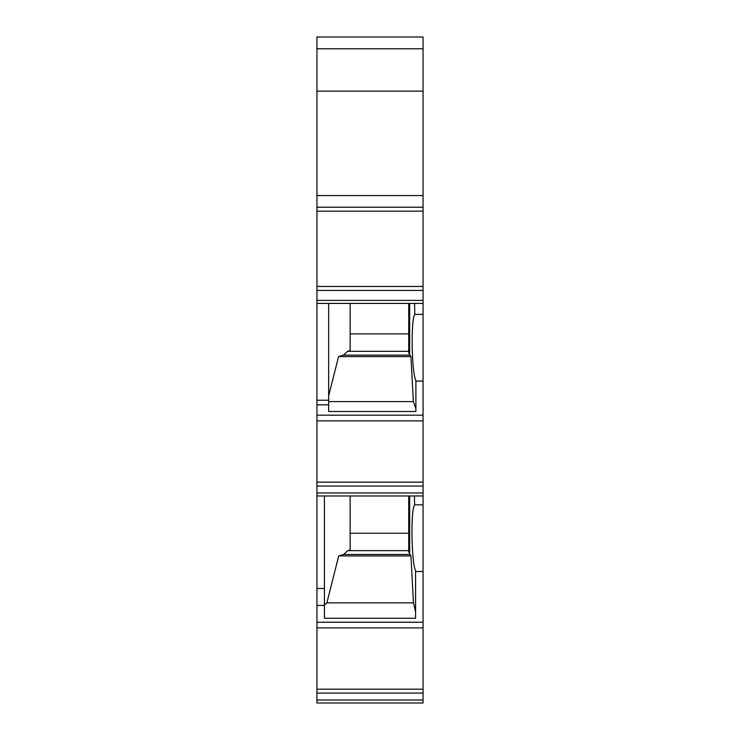 <?xml version="1.0" encoding="UTF-8"?>
<svg xmlns="http://www.w3.org/2000/svg" width="740" height="740" viewBox="0 0 740 740"><rect width="100%" height="100%" fill="white"/><g stroke="black" fill="none" stroke-linecap="round" stroke-linejoin="round"><path stroke-width="1.11" d="M423.058 178.923L423.058 37L316.942 37L316.942 211.187L423.058 211.187L423.058 91.122L316.942 91.122M316.942 693.075L423.058 693.075L423.058 699.975L316.942 699.975L316.942 605.431L324.425 605.431L324.425 618.27L415.575 618.27L415.575 571.521L423.058 571.521L423.058 504.837L414.622 504.837L414.437 495.976M415.575 571.521L415.575 570.633C411.338 562.446 410.571 509.138 414.622 504.837M423.058 300.375L423.058 303.409L316.942 303.409L316.942 300.375L423.058 300.375L423.058 286.454L316.942 286.454L316.942 211.187M316.942 699.975L316.942 703L423.058 703L423.058 618.363M316.942 605.431L316.942 588.485L324.425 588.485L324.425 495.976M316.942 495.976L316.942 492.951L423.058 492.951L423.058 495.976L316.942 495.976L316.942 588.485M316.942 492.951L316.942 486.051L423.058 486.051L423.058 492.951M423.058 300.995L423.058 420.875L316.942 420.875L316.942 486.051M316.942 420.875L316.942 303.409M423.058 290.441L316.942 290.441L316.942 300.375M316.942 290.441L316.942 286.454M316.942 622.22L423.058 622.22L423.058 571.521M343.591 554.463L338.726 555.925L410.95 555.925L409.904 554.463L343.591 554.463L347.717 550.662L350.14 549.931L350.14 495.976M423.058 625.226L423.058 594.331M415.899 408.702L413.373 401.589L328.662 401.589M413.373 401.589L410.95 356.578L338.578 356.578L328.662 395.845M338.578 356.578L343.443 355.117L409.904 355.117L408.739 352.73L408.739 303.409M409.655 354.016L409.655 303.409M316.942 48.775L423.058 48.775L423.058 91.122M423.058 207.644L423.058 289.997M423.058 420.875L423.058 486.051M423.058 417.85L423.058 504.837M423.058 693.075L423.058 622.22M423.058 699.975L423.058 703M423.058 652.976L423.058 649.035M423.058 317.247L423.058 314.176M316.942 195.554L423.058 195.554M316.942 627.899L423.058 627.899M409.904 355.117L410.95 356.578M423.058 207.209L316.942 207.209M408.739 351.306L347.569 351.306L350.14 350.538L350.14 303.409M350.14 333.888L408.739 333.888M316.942 400.238L328.662 400.238L328.662 411.505L415.899 411.505L415.899 380.49C411.588 373.265 410.691 318.774 414.816 314.398L414.576 303.409M328.662 404.817L316.942 404.817M423.058 415.186L316.942 415.186M423.058 381.082L415.899 381.082M408.739 495.976L408.739 552.077L409.655 553.372L409.655 495.976M328.662 400.238L328.662 303.409M415.575 611.888L413.475 602.841L326.877 602.841L338.726 555.925M324.425 605.098L326.877 602.841M423.058 482.156L316.942 482.156M324.425 605.431L324.425 588.485M423.058 689.18L316.942 689.18M343.443 355.117L347.569 351.306M408.739 552.077L408.739 533.235L350.14 533.235M409.655 553.372L409.904 554.463M410.95 555.925L413.475 602.841M347.717 550.662L408.739 550.662M414.816 314.398L423.058 314.398"/></g></svg>
